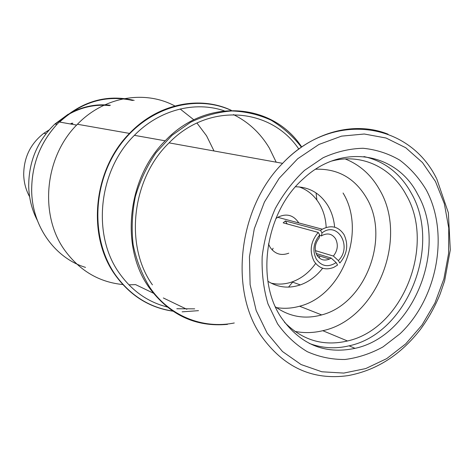 <?xml version="1.0" encoding="UTF-8"?>
<svg xmlns="http://www.w3.org/2000/svg" width="474" height="474" viewBox="0 0 474 474"><rect width="100%" height="100%" fill="white"/><g stroke="black" fill="none" stroke-linecap="round" stroke-linejoin="round"><path stroke-width="0.71" d="M29.619 196.746C25.934 190.062 23.961 182.768 23.7 174.87C23.765 157.552 30.478 143.687 43.839 133.277L49.077 129.971M174.888 105.98C144.914 89.793 104.084 96.536 77.428 124.265C44.325 156.805 39.004 215.711 65.24 250.953C80.242 271.104 99.534 282.308 123.127 284.572M128.892 284.838L135.582 284.613L154.601 293.767M214.011 150.969L206.546 135.795L196.947 123.033M224.273 110.851C195.021 100.743 159.246 109.796 134.391 135.339C98.296 170.557 91.731 235.311 119.537 273.462C132.276 291.279 148.575 302.554 168.436 307.282M176.808 308.74L194.69 308.852M272.254 250.047L273.101 248.21M276.2 162.185L269.327 148.048C260.439 133.164 248.483 122.014 233.451 114.584M288.548 287.114L292.63 282.131M316.881 200.04L316.063 192.924M319.731 234.938L318.244 232.426C310.583 241.574 309.196 251.179 314.072 261.245C319.103 268.515 325.679 270.547 333.809 267.354L337.589 265.037L336.137 262.59C328.286 267.597 321.698 266.465 316.354 259.213C312.253 250.776 313.379 242.688 319.731 234.938L319.192 237.918C314.801 243.547 314.078 249.348 317.011 255.32C320.193 259.924 324.352 261.162 329.501 259.041L331.154 258.057L336.137 262.59M268.468 243.897L270.085 247.25C274.861 254.023 281.088 256.001 288.761 253.193M298.768 222.928L298.496 222.466C293.157 214.87 286.237 213.152 277.74 217.317L275.856 218.585M338.377 260.582L339.822 263.029C347.288 254.028 348.68 244.548 343.994 234.583C338.46 226.501 331.231 224.712 322.296 229.209L320.525 230.411L322.012 232.924C337.524 220.499 352.692 246.711 338.377 260.582L333.394 256.055C337.713 250.485 338.442 244.732 335.58 238.795C332.203 233.878 327.789 232.734 322.338 235.359L321.461 235.916L322.012 232.924M319.648 235.412L321.461 235.916M334.632 227.182C333.951 219.415 331.794 212.382 328.162 206.072C320.465 193.481 309.587 187.046 295.521 186.762M326.171 227.443C325.78 218.828 323.576 211.037 319.565 204.087C314.582 195.709 307.774 189.979 299.147 186.892M275.435 306.85C289.501 316.816 304.918 319.506 321.68 314.92C365.442 303.828 390.582 237.652 366.503 197.877C354.718 178.07 337.766 168.519 315.643 169.218M294.804 331.362C304.047 333.198 313.373 332.979 322.788 330.698C376.605 319.363 408.778 238.6 379.597 189.766C371.332 175.09 359.861 164.816 345.191 158.938M284.441 322.213C302.347 340.314 323.363 346.571 347.495 340.984C402.616 328.95 435.784 245.354 406.177 194.885C391.548 167.458 361.555 152.972 331.516 161.095M309.309 343.425C322.148 348.266 335.402 349.065 349.077 345.824C406.982 333.779 442.183 246.071 411.219 193.031C400.269 173.354 384.509 161.196 363.931 156.556M277.592 323.89L267.97 303.864C263.574 288.927 261.636 273.166 262.169 256.588C264.16 239.939 268.545 223.912 275.311 208.513C283.322 193.884 293.056 181.175 304.504 170.379L323.102 157.741C336.327 151.751 349.652 148.599 363.078 148.273C376.238 149.588 388.461 153.54 399.754 160.135C410.259 168.08 419.081 177.987 426.227 189.861C449.63 233.38 437.449 298.531 399.896 333.892L382.98 346.915C370.745 353.616 358.071 357.811 344.954 359.488C331.847 359.606 319.286 357.005 307.265 351.672C295.847 344.805 285.952 335.545 277.592 323.89M417.647 194.245C396.679 152.658 341.873 142.644 303.603 178.532C265.873 211.232 255.178 278.878 281.041 317.26C300.03 344.367 324.696 354.724 355.038 348.337C413.263 336.119 448.712 247.695 417.647 194.245M267.917 281.278C277.971 287.546 288.773 288.755 300.32 284.904C309.012 281.769 316.454 276.206 322.64 268.219M276.484 307.614C284.163 308.841 291.866 308.378 299.592 306.222C342.364 295.669 366.781 231.59 343.063 193.019M271.045 283.108C278.001 284.732 285.004 284.341 292.055 281.923C301.446 278.534 309.309 272.378 315.648 263.455M319.103 257.838L319.654 256.795M333.394 256.055L315.364 250.616M316.105 253.46L331.154 258.057M318.244 232.426L283.179 222.845L285.366 220.943L320.525 230.411M287.179 223.935L285.366 220.943M298.869 149.168C271.152 107.675 208.661 101.987 169.076 142.864C131.754 178.68 124.295 245.716 152.432 284.856M193.842 119.809L180.156 108.996M55.268 124.081L66.093 115.863M68.386 114.489C81.581 107.088 95.304 104.126 109.553 105.595M110.424 105.264C96.737 103.699 83.454 106.247 70.561 112.913M68.256 114.187L54.901 124.01C37.351 140.914 28.624 161.77 28.707 186.578C29.098 198.707 31.959 209.946 37.298 220.292M134.172 100.393C106.822 93.953 81.842 101.146 59.226 121.984C40.717 141.08 31.533 164.14 31.681 191.164C32.315 226.809 55.316 258.217 85.521 267.395M59.594 122.049C81.599 101.851 105.945 94.664 132.631 100.482M227.461 324.37C195.543 327.273 169.402 314.961 149.026 287.44C120.023 247.191 127.168 178.313 165.183 140.814C206.54 96.933 272.888 102.923 301.665 147.017M301.44 147.171C292.879 136.192 282.771 127.198 271.116 120.2C258.757 114.542 245.656 111.461 231.798 110.952C217.791 112.012 204.075 115.769 190.655 122.227L172.003 135.339L155.999 152.741C146.899 166.184 140.008 180.831 135.333 196.692C132.08 212.879 131.357 228.942 133.17 244.886C136.417 260.374 141.922 274.476 149.683 287.197C169.141 316.004 202.688 329.294 234.28 322.978M172.785 311.157C149.34 307.679 130.154 295.634 115.223 275.033C86.736 236.046 92.975 169.965 129.509 133.407C157.558 103.759 199.518 95.262 231.359 110.371C199.43 95.268 157.552 103.812 129.509 133.407L77.428 124.265M231.152 110.377C194.956 93.662 146.981 107.592 119.596 145.773C92.057 183.782 90.67 239.761 115.49 275.003C130.64 295.889 150.122 307.964 173.94 311.222M182.117 311.839L198.499 310.66M267.218 333.252L282.486 351.524L301.055 364.536L321.858 371.776L343.786 373.079L365.738 368.571L386.695 358.634L405.72 343.881L422.02 325.057L434.919 303.058L443.901 278.86L448.588 253.507L448.76 228.095L444.351 203.731L435.482 181.518L422.447 162.523L405.738 147.74L386.061 138.017L364.299 134.012L341.517 136.139L318.907 144.475L297.713 158.743L279.18 178.277L264.409 202.054L254.295 228.741L249.448 256.795L250.112 284.596L256.179 310.553L267.218 333.252M436.821 179.054L448.357 212.761L450.3 249.869L444.624 280.91L440.198 293.892C435.014 306.654 428.443 318.463 420.491 329.317C400.613 354.949 376.427 370.39 347.922 375.639C312.36 380.581 283.322 367.149 260.813 335.337C228.978 288.992 238.778 207.215 282.617 163.34C312.858 131.417 355.05 120.846 388.07 134.189M72.913 123.24L71.07 124.087M70.306 123.951L72.149 123.104M37.328 220.369C31.959 209.994 29.08 198.73 28.695 186.572C28.63 161.723 37.363 140.867 54.901 124.01L56.892 124.378M85.51 267.389C55.351 258.241 32.291 226.821 31.663 191.158C31.533 164.093 40.723 141.033 59.226 121.984L76.64 125.077M45.966 133.727L43.839 133.277M163.334 297.968L186.869 309.291M349.077 345.824L355.038 348.337M322.788 330.698L347.495 340.984M299.592 306.222L321.68 314.92M292.055 281.923L300.32 284.904M329.501 259.041L316.922 255.172M322.296 229.209L277.74 217.317M169.076 142.864L282.617 163.34C332.292 110.401 408.914 121.889 436.53 178.491M134.391 135.339L165.183 140.814C206.409 97.105 272.68 102.757 301.707 146.987"/></g></svg>
